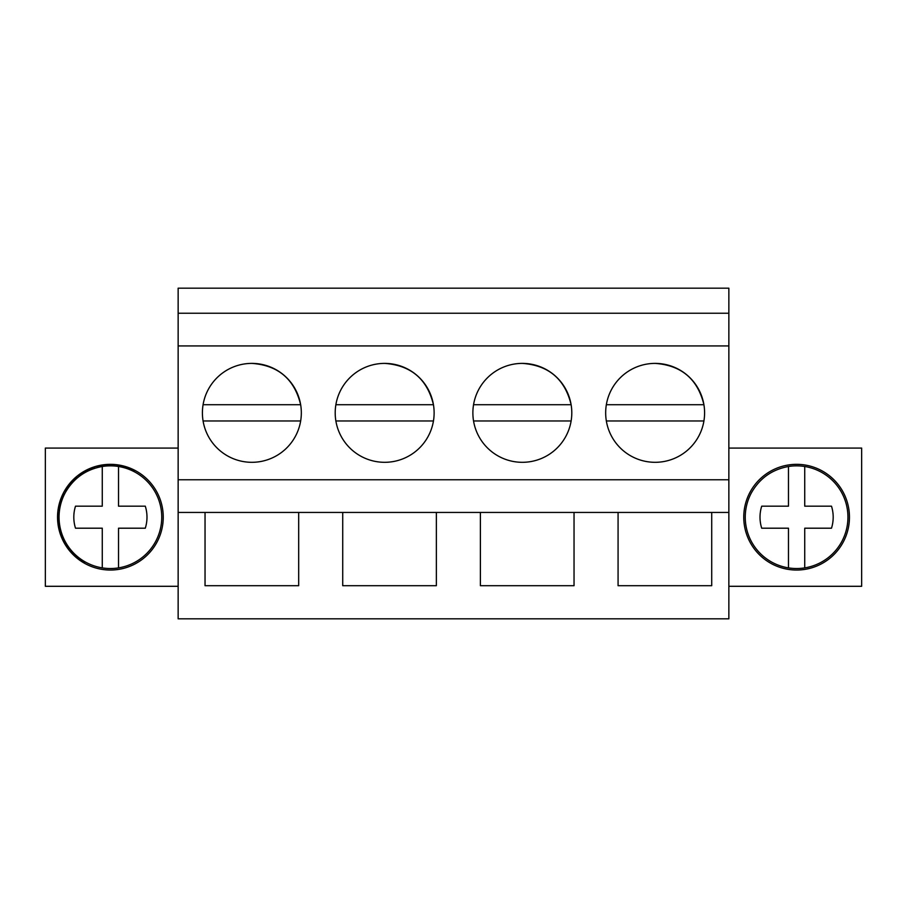 <?xml version="1.0" encoding="UTF-8"?>
<svg xmlns="http://www.w3.org/2000/svg" width="907" height="907" viewBox="0 0 907 907"><rect width="100%" height="100%" fill="white"/><g stroke="black" fill="none" stroke-linecap="round" stroke-linejoin="round"><path stroke-width="1.36" d="M178.146 618.823L178.146 288.177L728.854 288.177L728.854 618.823L178.146 618.823M178.146 512.444L205.039 512.444L205.039 585.707L298.686 585.707L298.686 512.444L342.721 512.444L342.721 585.707L436.358 585.707L436.358 512.444L480.393 512.444L480.393 585.707L574.04 585.707L574.04 512.444L728.854 512.444M618.075 512.444L618.075 585.707L711.712 585.707L711.712 512.444M205.039 512.444L298.686 512.444M342.721 512.444L436.358 512.444M480.393 512.444L574.04 512.444M178.146 479.769L728.854 479.769M178.146 345.93L728.854 345.93M251.863 363.39A49.466 49.466 0 0 1 301.328 412.844A49.466 49.466 0 0 1 251.863 462.309A49.466 49.466 0 0 1 202.408 412.844A49.466 49.466 0 0 1 251.863 363.39C278.166 365.306 294.435 379.092 300.648 404.715L203.077 404.715M522.341 363.39A49.466 49.466 0 0 1 571.795 412.844A49.466 49.466 0 0 1 522.341 462.309A49.466 49.466 0 0 1 472.876 412.844A49.466 49.466 0 0 1 522.341 363.39C548.644 365.306 564.902 379.092 571.127 404.715L473.556 404.715M384.659 363.39A49.466 49.466 0 0 1 434.124 412.844A49.466 49.466 0 0 1 384.659 462.309A49.466 49.466 0 0 1 335.205 412.844A49.466 49.466 0 0 1 384.659 363.39C410.962 365.306 427.231 379.092 433.444 404.715L335.873 404.715M655.137 462.309A49.466 49.466 0 0 1 605.672 412.844A49.466 49.466 0 0 1 655.137 363.39A49.466 49.466 0 0 1 704.592 412.844A49.466 49.466 0 0 1 655.137 462.309M178.146 313.244L728.854 313.244M178.146 448.081L45.35 448.081L45.35 586.296L178.146 586.296M85.054 563.564A52.844 52.844 0 0 0 156.775 542.522A52.844 52.844 0 0 0 135.733 470.812A52.844 52.844 0 0 0 64.012 491.855A52.844 52.844 0 0 0 85.054 563.564L69.283 550.379L59.737 532.171L57.844 511.695L63.909 492.048M728.854 448.081L861.65 448.081L861.65 586.296L728.854 586.296M135.733 470.812L116.107 464.656L95.632 466.459L77.378 475.937L64.125 491.651M771.267 470.812A52.844 52.844 0 0 0 750.225 542.522A52.844 52.844 0 0 0 821.946 563.564A52.844 52.844 0 0 0 842.988 491.855A52.844 52.844 0 0 0 771.267 470.812M203.077 420.973L300.648 420.973M606.352 404.715L703.923 404.715C697.698 379.092 681.44 365.306 655.137 363.39M606.352 420.973L703.923 420.973M335.873 420.973L433.444 420.973M473.556 420.973L571.127 420.973M155.46 541.808A51.348 51.348 0 0 0 102.264 466.493C85.927 469.486 73.614 478.182 65.338 492.569A51.348 51.348 0 0 0 118.522 567.884A51.348 51.348 0 0 0 155.46 541.808M118.522 466.493L118.522 506.174L145.29 506.174A36.586 36.586 0 0 1 145.29 528.203L118.522 528.203L118.522 567.884M102.264 567.884L102.264 528.203L75.508 528.203A36.586 36.586 0 0 1 75.508 506.174L102.264 506.174L102.264 466.493M118.522 506.174L145.29 506.174M102.264 528.203L75.508 528.203M841.662 541.808A51.348 51.348 0 0 0 788.478 466.493C772.14 469.486 759.828 478.182 751.54 492.569A51.348 51.348 0 0 0 804.736 567.884A51.348 51.348 0 0 0 841.662 541.808M804.736 466.493L804.736 506.174L831.492 506.174A36.586 36.586 0 0 1 831.492 528.203L804.736 528.203L804.736 567.884M788.478 567.884L788.478 528.203L761.71 528.203A36.586 36.586 0 0 1 761.71 506.174L788.478 506.174L788.478 466.493M804.736 506.174L831.492 506.174M788.478 528.203L761.71 528.203"/></g></svg>
